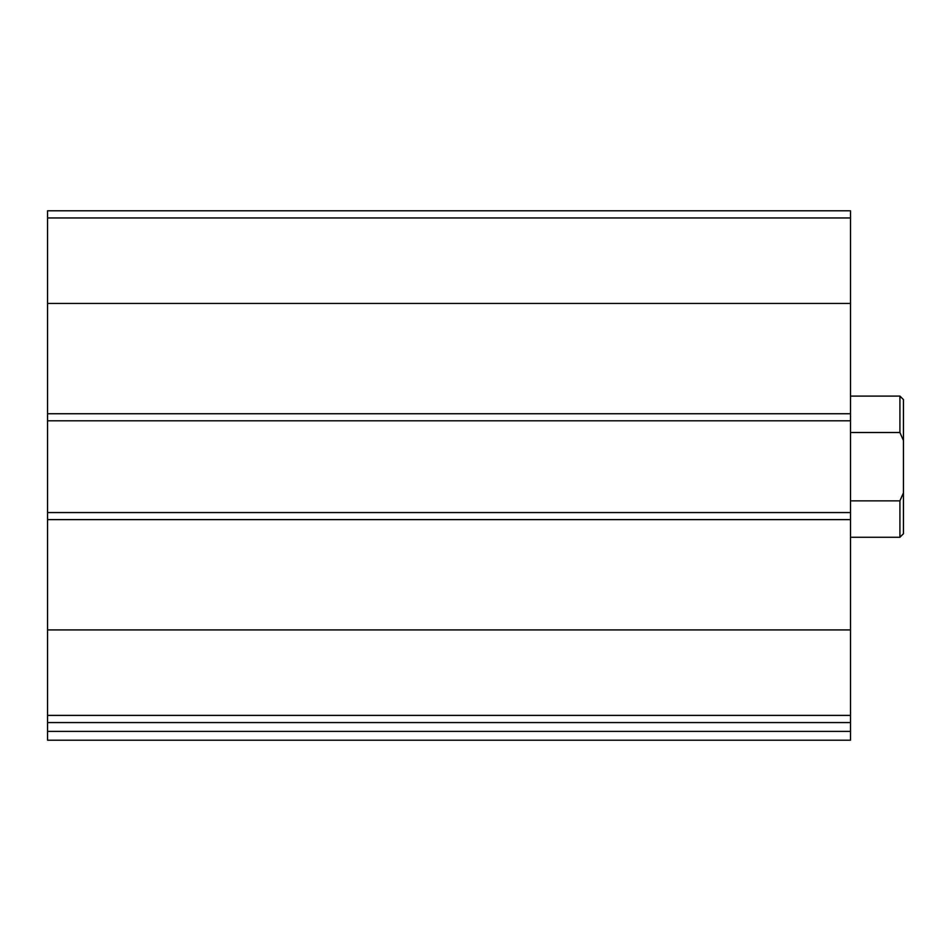 <?xml version="1.0" encoding="UTF-8"?>
<svg xmlns="http://www.w3.org/2000/svg" width="951" height="951" viewBox="0 0 951 951"><rect width="100%" height="100%" fill="white"/><g stroke="black" fill="none" stroke-linecap="round" stroke-linejoin="round"><path stroke-width="1.43" d="M850.503 715.39L850.503 210.789L47.55 210.789L47.55 722.57L850.503 722.57L850.503 715.39L47.55 715.39M850.503 731.39L47.55 731.39L47.55 740.211L850.503 740.211L850.503 722.57M47.55 731.39L47.55 722.57M91.665 740.211L850.503 740.211M850.503 512.565L47.55 512.565M850.503 420.794L47.55 420.794M903.45 492.796L899.919 500.856L899.919 537.267L903.45 533.737L903.45 399.61L899.919 396.091L850.503 396.091M903.45 440.563L899.919 432.503L899.919 396.091M899.919 500.856L850.503 500.856M899.919 432.503L850.503 432.503M850.503 629.919L47.55 629.919M850.503 519.615L47.55 519.615M850.503 217.957L47.55 217.957M850.503 303.44L47.55 303.44M850.503 413.733L47.55 413.733M899.919 537.267L850.503 537.267"/></g></svg>
